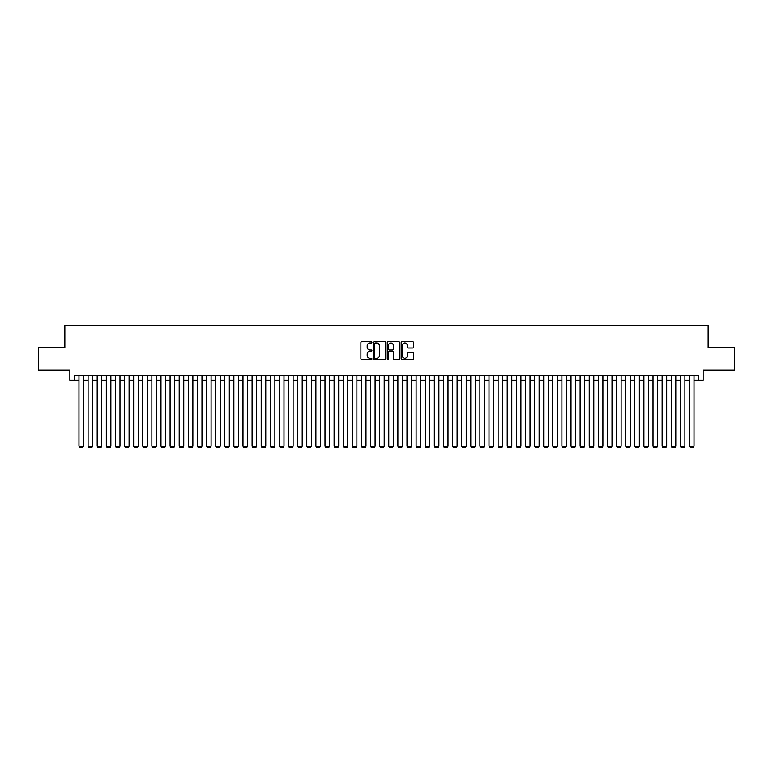 <?xml version="1.0" encoding="UTF-8"?>
<svg xmlns="http://www.w3.org/2000/svg" width="773" height="773" viewBox="0 0 773 773"><rect width="100%" height="100%" fill="white"/><g stroke="black" fill="none" stroke-linecap="round" stroke-linejoin="round"><path stroke-width="1.16" d="M371.919 342.323A0.628 0.628 0 0 0 371.291 341.705L361.793 341.705A0.899 0.899 0 0 0 360.894 342.594L360.894 358.691A0.899 0.899 0 0 0 361.793 359.59L371.291 359.59A0.628 0.628 0 0 0 371.919 358.962A0.628 0.628 0 0 0 371.291 358.334L370.064 358.334A2.86 2.86 0 0 1 367.204 355.474L367.204 354.131A2.86 2.86 0 0 1 370.064 351.271L371.291 351.271A0.628 0.628 0 0 0 371.919 350.642A0.628 0.628 0 0 0 371.291 350.014L370.064 350.014A2.86 2.86 0 0 1 367.204 347.154L367.204 345.811A2.86 2.86 0 0 1 370.064 342.951L371.291 342.951A0.628 0.628 0 0 0 371.919 342.323M412.637 348.005A0.899 0.899 0 0 0 413.536 347.116L413.536 342.594A0.899 0.899 0 0 0 412.637 341.705L402.086 341.705A0.899 0.899 0 0 0 401.187 342.594L401.187 358.691A0.899 0.899 0 0 0 402.086 359.59L412.637 359.59A0.899 0.899 0 0 0 413.536 358.691L413.536 353.242A0.899 0.899 0 0 0 412.637 352.343L408.125 352.343A0.899 0.899 0 0 0 407.226 353.242L407.226 355.947A2.396 2.396 0 0 1 404.839 358.334A2.396 2.396 0 0 1 402.443 355.947L402.443 345.347A2.396 2.396 0 0 1 404.839 342.951A2.396 2.396 0 0 1 407.226 345.347L407.226 347.116A0.899 0.899 0 0 0 408.125 348.005L412.637 348.005M74.411 380.258L74.411 375.707L698.589 375.707L698.589 380.258L703.14 380.258L703.14 370.238L734.35 370.238L734.35 347.454L708.155 347.454L708.155 325.588L64.845 325.588L64.845 347.454L38.65 347.454L38.65 370.238L69.86 370.238L69.86 380.258L78.972 380.258M385.717 342.594A0.899 0.899 0 0 0 384.819 341.705L374.267 341.705A0.899 0.899 0 0 0 373.378 342.594L373.378 358.691A0.899 0.899 0 0 0 374.267 359.59L384.819 359.59A0.899 0.899 0 0 0 385.717 358.691L385.717 342.594M388.181 341.705L398.733 341.705A0.899 0.899 0 0 1 399.622 342.594L399.622 358.691A0.899 0.899 0 0 1 398.733 359.59L394.211 359.59A0.899 0.899 0 0 1 393.322 358.691L393.322 352.169A0.899 0.899 0 0 0 392.423 351.271L389.428 351.271A0.899 0.899 0 0 0 388.539 352.169L388.539 358.962A0.628 0.628 0 0 1 387.911 359.59A0.628 0.628 0 0 1 387.283 358.962L387.283 342.594A0.899 0.899 0 0 1 388.181 341.705M83.523 380.258L88.083 380.258M92.634 380.258L97.195 380.258M101.746 380.258L106.307 380.258M110.858 380.258L115.419 380.258M119.979 380.258L124.53 380.258M129.091 380.258L133.642 380.258M138.203 380.258L142.754 380.258M147.314 380.258L151.866 380.258M156.426 380.258L160.977 380.258M165.538 380.258L170.089 380.258M174.65 380.258L179.201 380.258M183.761 380.258L188.312 380.258M192.873 380.258L197.424 380.258M201.985 380.258L206.536 380.258M211.097 380.258L215.648 380.258M220.208 380.258L224.759 380.258M229.32 380.258L233.871 380.258M238.432 380.258L242.983 380.258M247.544 380.258L252.095 380.258M256.655 380.258L261.206 380.258M265.767 380.258L270.318 380.258M274.879 380.258L279.43 380.258M283.991 380.258L288.542 380.258M293.102 380.258L297.663 380.258M302.214 380.258L306.775 380.258M311.326 380.258L315.886 380.258M320.437 380.258L324.998 380.258M329.549 380.258L334.11 380.258M338.661 380.258L343.222 380.258M347.773 380.258L352.333 380.258M356.884 380.258L361.445 380.258M365.996 380.258L370.557 380.258M375.108 380.258L379.669 380.258M384.22 380.258L388.78 380.258M393.331 380.258L397.892 380.258M402.443 380.258L407.004 380.258M411.555 380.258L416.116 380.258M420.667 380.258L425.227 380.258M429.778 380.258L434.339 380.258M438.89 380.258L443.451 380.258M448.002 380.258L452.563 380.258M457.114 380.258L461.674 380.258M466.225 380.258L470.786 380.258M475.337 380.258L479.898 380.258M484.458 380.258L489.009 380.258M493.57 380.258L498.121 380.258M502.682 380.258L507.233 380.258M511.794 380.258L516.345 380.258M520.905 380.258L525.456 380.258M530.017 380.258L534.568 380.258M539.129 380.258L543.68 380.258M548.241 380.258L552.792 380.258M557.352 380.258L561.903 380.258M566.464 380.258L571.015 380.258M575.576 380.258L580.127 380.258M584.688 380.258L589.239 380.258M593.799 380.258L598.35 380.258M602.911 380.258L607.462 380.258M612.023 380.258L616.574 380.258M621.134 380.258L625.686 380.258M630.246 380.258L634.797 380.258M639.358 380.258L643.909 380.258M648.47 380.258L653.021 380.258M657.581 380.258L662.142 380.258M666.693 380.258L671.254 380.258M675.805 380.258L680.366 380.258M684.917 380.258L689.477 380.258M694.028 380.258L698.589 380.258M375.253 342.951A0.628 0.628 0 0 0 374.625 343.579L374.625 357.706A0.628 0.628 0 0 0 375.253 358.334L376.548 358.334A2.86 2.86 0 0 0 379.408 355.474L379.408 345.811A2.86 2.86 0 0 0 376.548 342.951L375.253 342.951M393.322 345.386A2.396 2.396 0 0 0 390.925 342.999A2.396 2.396 0 0 0 388.539 345.386L388.539 349.125A0.899 0.899 0 0 0 389.428 350.014L392.423 350.014A0.899 0.899 0 0 0 393.322 349.125L393.322 345.386M83.523 375.707L83.523 446.234L78.972 446.234L78.972 375.707M83.523 446.234L82.846 447.412L79.658 447.412L78.972 446.234M92.634 375.707L92.634 446.234L88.083 446.234L88.083 375.707M92.634 446.234L91.958 447.412L88.769 447.412L88.083 446.234M101.746 375.707L101.746 446.234L97.195 446.234L97.195 375.707M101.746 446.234L101.07 447.412L97.881 447.412L97.195 446.234M110.858 375.707L110.858 446.234L106.307 446.234L106.307 375.707M110.858 446.234L110.181 447.412L106.993 447.412L106.307 446.234M119.979 375.707L119.979 446.234L115.419 446.234L115.419 375.707M119.979 446.234L119.293 447.412L116.105 447.412L115.419 446.234M129.091 375.707L129.091 446.234L124.53 446.234L124.53 375.707M129.091 446.234L128.405 447.412L125.216 447.412L124.53 446.234M138.203 375.707L138.203 446.234L133.642 446.234L133.642 375.707M138.203 446.234L137.517 447.412L134.328 447.412L133.642 446.234M147.314 375.707L147.314 446.234L142.754 446.234L142.754 375.707M147.314 446.234L146.628 447.412L143.44 447.412L142.754 446.234M156.426 375.707L156.426 446.234L151.866 446.234L151.866 375.707M156.426 446.234L155.74 447.412L152.552 447.412L151.866 446.234M165.538 375.707L165.538 446.234L160.977 446.234L160.977 375.707M165.538 446.234L164.852 447.412L161.663 447.412L160.977 446.234M174.65 375.707L174.65 446.234L170.089 446.234L170.089 375.707M174.65 446.234L173.964 447.412L170.775 447.412L170.089 446.234M183.761 375.707L183.761 446.234L179.201 446.234L179.201 375.707M183.761 446.234L183.075 447.412L179.887 447.412L179.201 446.234M192.873 375.707L192.873 446.234L188.312 446.234L188.312 375.707M192.873 446.234L192.187 447.412L188.999 447.412L188.312 446.234M201.985 375.707L201.985 446.234L197.424 446.234L197.424 375.707M201.985 446.234L201.299 447.412L198.11 447.412L197.424 446.234M211.097 375.707L211.097 446.234L206.536 446.234L206.536 375.707M211.097 446.234L210.411 447.412L207.222 447.412L206.536 446.234M220.208 375.707L220.208 446.234L215.648 446.234L215.648 375.707M220.208 446.234L219.522 447.412L216.334 447.412L215.648 446.234M229.32 375.707L229.32 446.234L224.759 446.234L224.759 375.707M229.32 446.234L228.634 447.412L225.445 447.412L224.759 446.234M238.432 375.707L238.432 446.234L233.871 446.234L233.871 375.707M238.432 446.234L237.746 447.412L234.557 447.412L233.871 446.234M247.544 375.707L247.544 446.234L242.983 446.234L242.983 375.707M247.544 446.234L246.858 447.412L243.669 447.412L242.983 446.234M256.655 375.707L256.655 446.234L252.095 446.234L252.095 375.707M256.655 446.234L255.969 447.412L252.781 447.412L252.095 446.234M265.767 375.707L265.767 446.234L261.206 446.234L261.206 375.707M265.767 446.234L265.081 447.412L261.892 447.412L261.206 446.234M274.879 375.707L274.879 446.234L270.318 446.234L270.318 375.707M274.879 446.234L274.193 447.412L271.004 447.412L270.318 446.234M283.991 375.707L283.991 446.234L279.43 446.234L279.43 375.707M283.991 446.234L283.305 447.412L280.116 447.412L279.43 446.234M293.102 375.707L293.102 446.234L288.542 446.234L288.542 375.707M293.102 446.234L292.416 447.412L289.228 447.412L288.542 446.234M302.214 375.707L302.214 446.234L297.663 446.234L297.663 375.707M302.214 446.234L301.528 447.412L298.339 447.412L297.663 446.234M311.326 375.707L311.326 446.234L306.775 446.234L306.775 375.707M311.326 446.234L310.64 447.412L307.451 447.412L306.775 446.234M320.437 375.707L320.437 446.234L315.886 446.234L315.886 375.707M320.437 446.234L319.751 447.412L316.563 447.412L315.886 446.234M329.549 375.707L329.549 446.234L324.998 446.234L324.998 375.707M329.549 446.234L328.863 447.412L325.675 447.412L324.998 446.234M338.661 375.707L338.661 446.234L334.11 446.234L334.11 375.707M338.661 446.234L337.975 447.412L334.786 447.412L334.11 446.234M347.773 375.707L347.773 446.234L343.222 446.234L343.222 375.707M347.773 446.234L347.087 447.412L343.898 447.412L343.222 446.234M356.884 375.707L356.884 446.234L352.333 446.234L352.333 375.707M356.884 446.234L356.198 447.412L353.01 447.412L352.333 446.234M365.996 375.707L365.996 446.234L361.445 446.234L361.445 375.707M365.996 446.234L365.31 447.412L362.122 447.412L361.445 446.234M375.108 375.707L375.108 446.234L370.557 446.234L370.557 375.707M375.108 446.234L374.422 447.412L371.233 447.412L370.557 446.234M384.22 375.707L384.22 446.234L379.669 446.234L379.669 375.707M384.22 446.234L383.543 447.412L380.345 447.412L379.669 446.234M393.331 375.707L393.331 446.234L388.78 446.234L388.78 375.707M393.331 446.234L392.655 447.412L389.457 447.412L388.78 446.234M402.443 375.707L402.443 446.234L397.892 446.234L397.892 375.707M402.443 446.234L401.767 447.412L398.578 447.412L397.892 446.234M411.555 375.707L411.555 446.234L407.004 446.234L407.004 375.707M411.555 446.234L410.878 447.412L407.69 447.412L407.004 446.234M420.667 375.707L420.667 446.234L416.116 446.234L416.116 375.707M420.667 446.234L419.99 447.412L416.802 447.412L416.116 446.234M429.778 375.707L429.778 446.234L425.227 446.234L425.227 375.707M429.778 446.234L429.102 447.412L425.913 447.412L425.227 446.234M438.89 375.707L438.89 446.234L434.339 446.234L434.339 375.707M438.89 446.234L438.214 447.412L435.025 447.412L434.339 446.234M448.002 375.707L448.002 446.234L443.451 446.234L443.451 375.707M448.002 446.234L447.325 447.412L444.137 447.412L443.451 446.234M457.114 375.707L457.114 446.234L452.563 446.234L452.563 375.707M457.114 446.234L456.437 447.412L453.249 447.412L452.563 446.234M466.225 375.707L466.225 446.234L461.674 446.234L461.674 375.707M466.225 446.234L465.549 447.412L462.36 447.412L461.674 446.234M475.337 375.707L475.337 446.234L470.786 446.234L470.786 375.707M475.337 446.234L474.661 447.412L471.472 447.412L470.786 446.234M484.458 375.707L484.458 446.234L479.898 446.234L479.898 375.707M484.458 446.234L483.772 447.412L480.584 447.412L479.898 446.234M493.57 375.707L493.57 446.234L489.009 446.234L489.009 375.707M493.57 446.234L492.884 447.412L489.696 447.412L489.009 446.234M502.682 375.707L502.682 446.234L498.121 446.234L498.121 375.707M502.682 446.234L501.996 447.412L498.807 447.412L498.121 446.234M511.794 375.707L511.794 446.234L507.233 446.234L507.233 375.707M511.794 446.234L511.108 447.412L507.919 447.412L507.233 446.234M520.905 375.707L520.905 446.234L516.345 446.234L516.345 375.707M520.905 446.234L520.219 447.412L517.031 447.412L516.345 446.234M530.017 375.707L530.017 446.234L525.456 446.234L525.456 375.707M530.017 446.234L529.331 447.412L526.142 447.412L525.456 446.234M539.129 375.707L539.129 446.234L534.568 446.234L534.568 375.707M539.129 446.234L538.443 447.412L535.254 447.412L534.568 446.234M548.241 375.707L548.241 446.234L543.68 446.234L543.68 375.707M548.241 446.234L547.555 447.412L544.366 447.412L543.68 446.234M557.352 375.707L557.352 446.234L552.792 446.234L552.792 375.707M557.352 446.234L556.666 447.412L553.478 447.412L552.792 446.234M566.464 375.707L566.464 446.234L561.903 446.234L561.903 375.707M566.464 446.234L565.778 447.412L562.589 447.412L561.903 446.234M575.576 375.707L575.576 446.234L571.015 446.234L571.015 375.707M575.576 446.234L574.89 447.412L571.701 447.412L571.015 446.234M584.688 375.707L584.688 446.234L580.127 446.234L580.127 375.707M584.688 446.234L584.001 447.412L580.813 447.412L580.127 446.234M593.799 375.707L593.799 446.234L589.239 446.234L589.239 375.707M593.799 446.234L593.113 447.412L589.925 447.412L589.239 446.234M602.911 375.707L602.911 446.234L598.35 446.234L598.35 375.707M602.911 446.234L602.225 447.412L599.036 447.412L598.35 446.234M612.023 375.707L612.023 446.234L607.462 446.234L607.462 375.707M612.023 446.234L611.337 447.412L608.148 447.412L607.462 446.234M621.134 375.707L621.134 446.234L616.574 446.234L616.574 375.707M621.134 446.234L620.448 447.412L617.26 447.412L616.574 446.234M630.246 375.707L630.246 446.234L625.686 446.234L625.686 375.707M630.246 446.234L629.56 447.412L626.372 447.412L625.686 446.234M639.358 375.707L639.358 446.234L634.797 446.234L634.797 375.707M639.358 446.234L638.672 447.412L635.483 447.412L634.797 446.234M648.47 375.707L648.47 446.234L643.909 446.234L643.909 375.707M648.47 446.234L647.784 447.412L644.595 447.412L643.909 446.234M657.581 375.707L657.581 446.234L653.021 446.234L653.021 375.707M657.581 446.234L656.895 447.412L653.707 447.412L653.021 446.234M666.693 375.707L666.693 446.234L662.142 446.234L662.142 375.707M666.693 446.234L666.007 447.412L662.819 447.412L662.142 446.234M675.805 375.707L675.805 446.234L671.254 446.234L671.254 375.707M675.805 446.234L675.119 447.412L671.93 447.412L671.254 446.234M684.917 375.707L684.917 446.234L680.366 446.234L680.366 375.707M684.917 446.234L684.231 447.412L681.042 447.412L680.366 446.234M694.028 375.707L694.028 446.234L689.477 446.234L689.477 375.707M694.028 446.234L693.342 447.412L690.154 447.412L689.477 446.234"/></g></svg>
